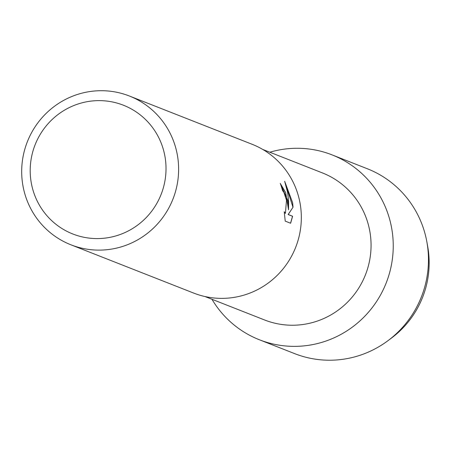<?xml version="1.0" encoding="UTF-8"?>
<svg xmlns="http://www.w3.org/2000/svg" width="451" height="451" viewBox="0 0 451 451"><rect width="100%" height="100%" fill="white"/><g stroke="black" fill="none" stroke-linecap="round" stroke-linejoin="round"><path stroke-width="0.68" d="M427.26 244.2A92.151 90.2 111.5 0 1 428.157 249.296A92.151 90.2 111.5 0 1 389.889 339.208M262.809 149.473L322.414 172.919A79.01 77.341 111.5 0 1 370.209 233.652A79.01 77.341 111.5 0 1 341.582 307.548A79.01 77.341 111.5 0 1 264.579 319.973L204.974 296.532M392.167 231.239A99.327 97.23 111.5 0 1 328.537 340.105A99.327 97.23 111.5 0 1 211.976 299.289A99.327 97.23 111.5 0 0 259.376 339.761A99.327 97.23 111.5 0 0 356.177 324.139A99.327 97.23 111.5 0 0 392.167 231.239A99.327 97.23 111.5 0 0 269.811 152.229A99.327 97.23 111.5 0 1 332.083 154.89A99.327 97.23 111.5 0 1 392.167 231.239M129.409 96.024L252.12 144.286A79.928 78.243 111.5 0 1 300.473 205.729A79.928 78.243 111.5 0 1 271.513 280.488A79.928 78.243 111.5 0 1 193.614 293.054L70.903 244.797A79.928 78.243 111.5 0 1 22.55 183.354A79.928 78.243 111.5 0 1 51.51 108.59A79.928 78.243 111.5 0 1 129.409 96.024A79.928 78.243 111.5 0 1 177.762 157.467A79.928 78.243 111.5 0 1 148.802 232.226A79.928 78.243 111.5 0 1 70.903 244.797M287.941 200.796L288.544 209.816L288.589 201.05L287.591 192.374L284.66 181.279L292.598 202.629L293.043 207.178L288.228 214.524L292.603 216.243L290.624 223.245L285.224 221.125L284.231 211.745L285.421 213.379L286.486 200.227L283.837 192.182L282.54 190.621A79.928 78.243 -68.5 0 0 280.257 183.382L287.941 200.796M165.275 158.402A69.178 67.718 111.5 0 1 108.161 237.671A69.178 67.718 111.5 0 1 30.944 180.806A69.178 67.718 111.5 0 1 88.058 101.537A69.178 67.718 111.5 0 1 165.275 158.402M280.28 183.444L285.663 192.583L288.544 209.816M290.551 223.222L292.513 216.26L288.138 214.535L293.043 207.178M292.958 207.189L284.784 181.629M285.37 213.385L284.271 212.128M332.083 154.89L367.311 168.742A99.327 97.23 111.5 0 1 426.877 241.933L427.678 246.364A92.151 90.2 111.5 0 1 428.157 249.296A92.151 90.2 111.5 0 1 391.677 337.906L388.069 340.606A99.327 97.23 111.5 0 1 294.604 353.612L259.376 339.761M426.877 241.933A99.327 97.23 111.5 0 1 427.396 245.096A99.327 97.23 111.5 0 1 388.069 340.606"/></g></svg>
